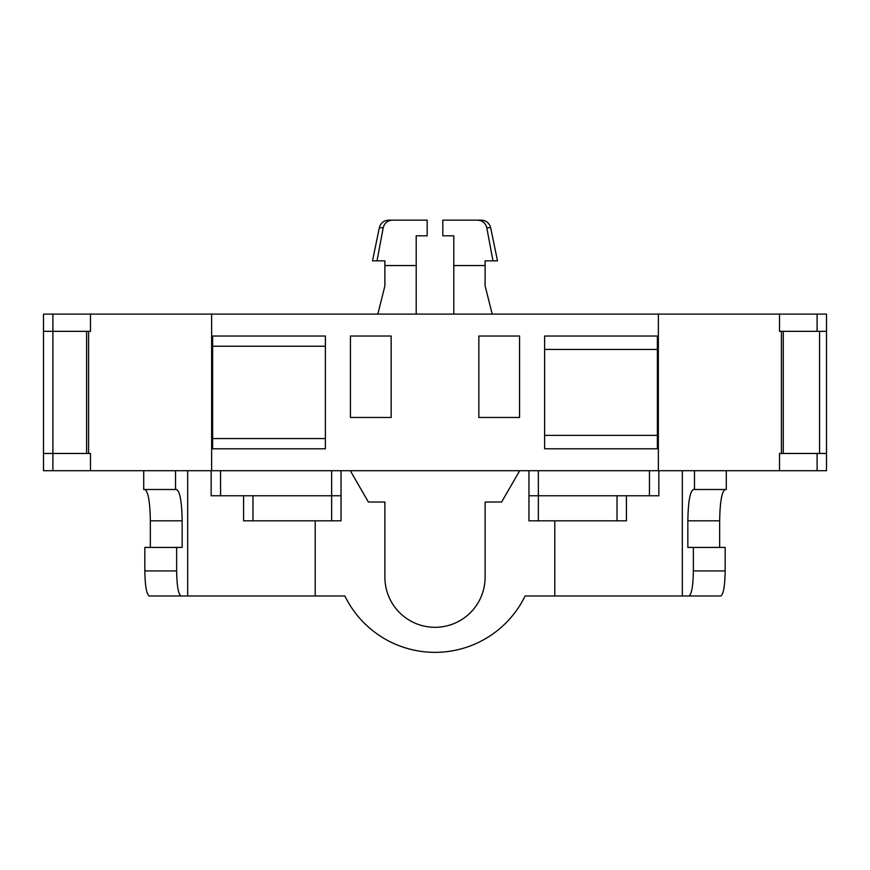 <?xml version="1.0" encoding="UTF-8"?>
<svg xmlns="http://www.w3.org/2000/svg" width="870" height="870" viewBox="0 0 870 870"><rect width="100%" height="100%" fill="white"/><g stroke="black" fill="none" stroke-linecap="round" stroke-linejoin="round"><path stroke-width="1.3" d="M43.5 331.329L43.5 453.477L52.896 453.477L52.896 331.329L43.5 331.329L43.5 314.103L826.5 314.103L826.5 331.329L779.52 331.329L779.52 314.103M52.896 314.103L52.896 331.329L90.48 331.329L90.48 314.103M86.587 331.329L86.587 453.477M43.5 453.477L43.5 470.703L52.896 470.703L52.896 453.477L90.48 453.477L90.48 470.703L826.5 470.703L826.5 453.477L779.52 453.477L779.52 470.703M211.638 314.103L211.638 470.703M350.436 336.027L350.436 417.459L391.152 417.459L391.152 336.027L350.436 336.027M658.362 314.103L658.362 470.703M478.848 417.459L519.564 417.459L519.564 336.027L478.848 336.027L478.848 417.459M657.372 336.027L544.62 336.027L544.62 448.779L657.372 448.779L657.372 336.027M325.38 336.027L212.628 336.027L212.628 448.779L325.38 448.779L325.38 336.027M826.5 331.329L826.5 453.477M519.694 470.703L501.62 502.023L485.112 502.023L485.112 577.191A50.112 50.112 0 0 1 435 627.303A50.112 50.112 0 0 1 384.888 577.191L384.888 502.023L368.38 502.023L350.305 470.703M726.276 470.703L726.276 489.495L693.368 489.495C690.019 491.387 688.181 501.827 687.844 520.815L687.844 547.437L693.368 547.437L693.368 570.927C693.096 586.108 691.628 594.46 688.953 595.983L525.121 595.983A100.224 100.224 0 0 1 344.879 595.983L315.201 595.983L315.201 520.815M554.799 595.983L554.799 520.815M52.896 470.703L90.48 470.703M819.583 453.477L819.583 331.329M783.261 331.329L783.261 453.477M315.201 595.983L181.047 595.983C178.372 594.46 176.904 586.108 176.632 570.927L176.632 547.437L182.156 547.437L182.156 520.815C181.819 501.827 179.981 491.387 176.632 489.495L143.724 489.495L143.724 470.703M182.156 520.815L150.347 520.815C150.021 501.827 148.172 491.387 144.833 489.495M150.347 520.815L150.347 547.437M176.632 547.437L144.833 547.437L144.833 570.927C145.094 586.108 146.573 594.46 149.249 595.983L181.047 595.983M693.368 547.437L725.167 547.437L725.167 570.927C724.906 586.108 723.427 594.46 720.751 595.983L688.953 595.983M719.653 547.437L719.653 520.815C719.979 501.827 721.828 491.387 725.167 489.495M383.224 227.722L377.014 260.859L372.501 260.859L379.342 227.722L383.224 227.722C384.464 223.014 387.52 220.491 392.392 220.143L388.64 220.143C383.768 220.491 380.668 223.014 379.342 227.722M212.628 346.227L325.38 346.227M490.658 227.722C489.331 223.014 486.232 220.491 481.36 220.143L442.83 220.143L442.83 235.803L453.792 235.803L453.792 265.557L485.112 265.557L485.112 260.859L497.499 260.859L490.658 227.722L486.776 227.722L492.985 260.859M377.014 260.859L384.888 260.859L384.888 265.557L416.208 265.557L416.208 235.803L427.17 235.803L427.17 220.143L392.392 220.143M486.776 227.722C485.536 223.014 482.48 220.491 477.608 220.143M485.112 265.557L485.112 285.915L492.213 314.103M453.792 314.103L453.792 265.557M377.841 314.103L384.888 285.915L384.888 265.557M416.208 265.557L416.208 314.103M187.681 595.983L187.681 470.703M175.522 489.495L175.522 470.703M682.319 595.983L682.319 470.703M211.149 470.703L211.149 495.759L341.04 495.759L341.04 520.815L243.578 520.815L243.578 495.759M694.477 489.495L694.477 470.703M538.356 520.815L538.356 495.759L528.96 495.759L528.96 520.815L626.422 520.815L626.422 495.759M341.04 495.759L341.04 470.703M538.356 470.703L538.356 495.759L658.851 495.759L658.851 470.703M528.96 495.759L528.96 470.703M325.38 438.567L212.628 438.567M544.62 349.435L657.372 349.435M657.372 435.37L544.62 435.37M88.588 331.329L88.588 453.477M781.412 331.329L781.412 453.477M817.104 314.103L817.104 331.329M817.104 453.477L817.104 470.703M176.632 570.927L144.833 570.927M687.844 520.815L719.653 520.815M693.368 570.927L725.167 570.927M252.974 520.815L252.974 495.759M331.644 520.815L331.644 470.703M617.026 520.815L617.026 495.759M220.545 495.759L220.545 470.703M649.455 495.759L649.455 470.703"/></g></svg>
